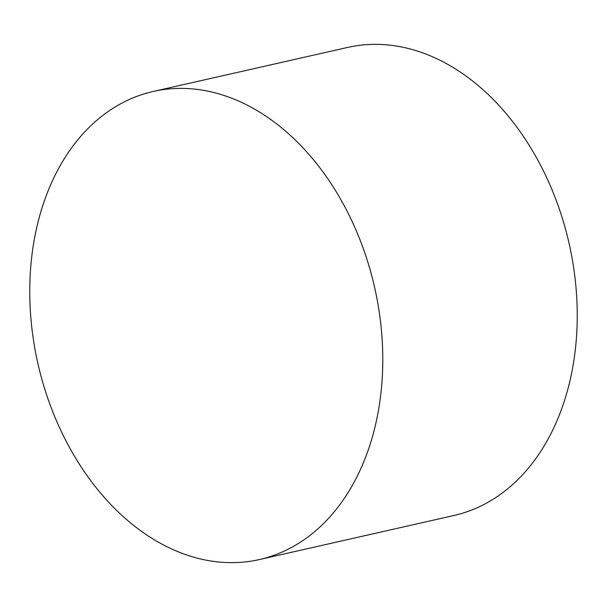 <?xml version="1.0" encoding="UTF-8"?>
<svg xmlns="http://www.w3.org/2000/svg" width="607" height="607" viewBox="0 0 607 607"><rect width="100%" height="100%" fill="white"/><g stroke="black" fill="none" stroke-linecap="round" stroke-linejoin="round"><path stroke-width="0.91" d="M259.272 559.586L453.74 515.548A239.993 172.638 -102.8 0 0 576.65 334.616A239.993 172.638 -102.8 0 0 347.728 47.414L153.26 91.452A239.993 172.638 -102.8 0 0 30.35 272.384A239.993 172.638 -102.8 0 0 259.272 559.586A239.993 172.638 -102.8 0 0 382.19 378.654A239.993 172.638 -102.8 0 0 153.26 91.452"/></g></svg>
